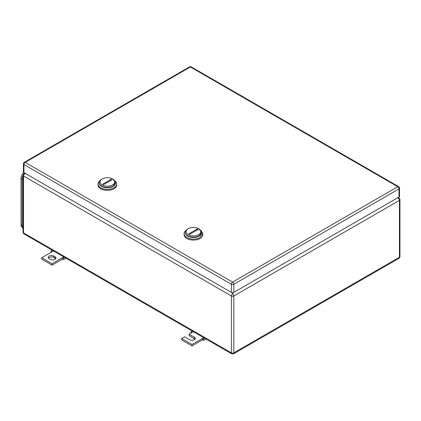 <?xml version="1.0" encoding="UTF-8"?>
<svg xmlns="http://www.w3.org/2000/svg" width="421" height="421" viewBox="0 0 421 421"><rect width="100%" height="100%" fill="white"/><g stroke="black" fill="none" stroke-linecap="round" stroke-linejoin="round"><path stroke-width="0.63" d="M24.713 173.078L24.139 173.41L24.971 173.226M24.155 234.018L23.534 232.871A1.758 1.016 180 0 1 23.018 232.155L23.018 232.155C23.187 233.097 23.56 233.718 24.139 234.013L231.718 353.856L231.355 352.856L231.355 295.968L23.534 175.983L23.534 174.552M25.602 173.357C24.344 173.905 23.655 174.778 23.534 175.983L23.534 232.871L231.355 352.856A1.758 1.016 180 0 0 233.839 352.856L233.476 353.856L231.718 353.856M397.366 197.733C398.613 198.28 399.303 199.154 399.434 200.364A1.758 1.016 180 0 0 399.95 199.649L399.95 199.649C399.782 198.701 399.408 198.08 398.829 197.786L398.003 197.607M398.829 258.394L399.434 257.252L233.839 352.856L233.839 295.968A1.758 1.016 180 0 1 231.355 295.968L232.597 292.863L233.839 295.968L399.434 200.364L399.434 257.252A1.758 1.016 180 0 0 399.95 256.531L399.95 256.531C399.782 257.478 399.408 258.099 398.829 258.394L233.476 353.856M204.543 338.168L203.364 338.847L202.375 338.516L202.506 340.026L203.617 340.394L206.011 339.016M202.375 339.947L192.029 345.925L181.677 339.947L181.677 338.516L192.029 344.489L203.759 337.716M194.997 339.231L189.129 335.648L189.129 334.211L194.302 337.2A3.221 1.858 180 0 1 195.249 338.516A3.221 1.858 180 0 1 193.26 340.231A3.221 1.858 180 0 1 189.75 339.831L184.577 336.842L181.677 338.516M203.364 338.847L203.617 340.394M192.029 344.489L192.029 345.925M189.129 334.211L192.029 332.537L191.039 331.732L190.976 333.148M191.039 331.732L192.218 331.053M192.029 332.537L193.413 331.743M53.756 256.057L54.998 256.773A3.221 1.858 180 0 1 55.94 258.089A3.221 1.858 180 0 1 54.998 259.399A3.221 1.858 180 0 1 50.441 259.399L49.199 258.683A3.221 1.858 180 0 1 48.257 257.368A3.221 1.858 180 0 1 49.199 256.057A3.221 1.858 180 0 1 53.756 256.057L53.756 257.489C52.236 256.768 50.72 256.768 49.199 257.489L48.51 258.089M53.483 250.953L41.747 257.726L52.099 263.704L62.45 257.726L62.45 259.162L63.692 259.61L66.081 258.231M63.834 256.931L62.45 257.726L63.434 258.057L63.692 259.61M54.998 256.773L54.998 258.205A3.221 1.858 180 0 1 55.693 258.804M62.45 259.162L52.099 265.135L41.747 259.162L41.747 257.726M54.998 258.205L53.756 257.489M52.099 263.704L52.099 265.135M64.613 257.378L63.434 258.057M52.099 251.753L51.115 250.942L52.288 250.263M51.115 250.942L51.052 252.358M399.534 188.176L399.534 196.302A1.758 1.016 180 0 1 399.024 197.017L399.024 188.892A1.758 1.016 0 0 0 399.534 188.176A1.758 1.758 0 0 0 398.655 186.65A1.758 1.016 120 0 0 397.782 186.74L232.597 282.107A1.758 1.016 120 0 0 231.355 284.259A1.758 1.016 0 0 0 233.839 284.259L233.839 292.385L399.024 197.017M233.839 292.385A1.758 1.016 180 0 1 231.355 292.385L231.355 284.259L23.95 164.511L23.95 172.636L231.355 292.385M23.95 172.636A1.758 1.016 180 0 1 23.434 171.921L23.434 163.795A1.758 1.016 0 0 0 23.95 164.511A1.758 1.016 -60 0 1 25.192 162.359A1.758 1.016 -120 0 0 24.313 162.274A1.758 1.758 0 0 0 23.434 163.795M184.109 233.708L184.109 234.66A9.367 5.41 0 0 0 189.892 239.66A9.367 5.41 0 0 0 200.101 238.486A9.367 5.41 0 0 0 202.843 234.66L202.843 233.708L200.101 237.528A9.367 5.41 -0 0 1 189.892 238.702A9.367 5.41 -0 0 1 184.109 233.708A9.367 5.41 -0 0 1 185.961 230.476M200.991 230.476L202.843 233.708M201.664 232.56A8.199 4.731 180 0 1 199.27 236.097A8.199 4.731 180 0 1 190.187 237.086A8.199 4.731 180 0 1 185.287 232.56M198.649 234.639A7.32 4.226 180 0 1 188.303 234.639A7.32 4.226 180 0 1 188.303 228.661L187.682 229.024A8.199 4.731 180 0 0 185.282 232.366A8.199 4.731 180 0 0 190.339 236.739A8.199 4.731 180 0 0 199.27 235.713L201.675 232.366L198.649 228.661A7.32 4.226 180 0 1 198.649 234.639M185.282 232.366L185.282 232.75A8.199 4.731 -0 0 0 190.339 237.123A8.199 4.731 -0 0 0 199.27 236.097A8.199 4.731 0 0 0 201.675 232.75L201.675 232.366M187.682 229.024L188.303 228.661A7.32 4.226 180 0 1 198.649 228.661M188.866 233.834L189.692 234.313L198.091 229.466L197.26 228.987L188.866 233.834M196.107 230.608A5.857 3.379 120 0 0 197.26 228.987M99.856 180.762A9.367 5.41 0 0 0 97.998 183.993L97.998 184.945A9.367 5.41 0 0 0 103.782 189.945A9.367 5.41 0 0 0 113.991 188.771A9.367 5.41 0 0 0 116.733 184.945L116.733 183.993A9.367 5.41 0 0 0 114.88 180.762M97.998 183.993A9.367 5.41 0 0 0 103.782 188.987A9.367 5.41 0 0 0 113.991 187.813A9.367 5.41 0 0 0 116.733 183.993M115.554 182.846A8.199 4.731 180 0 1 113.165 186.382A8.199 4.731 180 0 1 104.076 187.371A8.199 4.731 180 0 1 99.177 182.846M112.544 184.924A7.32 4.226 180 0 1 102.192 184.924A7.32 4.226 180 0 1 102.192 178.946L101.572 179.309A8.199 4.731 180 0 0 99.172 182.651A8.199 4.731 180 0 0 104.229 187.024A8.199 4.731 180 0 0 113.165 185.998L115.564 182.651L112.544 178.946A7.32 4.226 180 0 1 112.544 184.924M99.172 182.651L99.172 183.035A8.199 4.731 0 0 0 104.229 187.408A8.199 4.731 0 0 0 113.165 186.382A8.199 4.731 0 0 0 115.564 183.035L115.564 182.651M101.572 179.309L102.192 178.946A7.32 4.226 180 0 1 112.544 178.946M102.756 184.119L103.582 184.598L111.981 179.751L111.149 179.272L102.756 184.119M109.997 180.893A5.857 3.379 120 0 0 111.149 179.272M23.665 172.421A5.857 3.379 120 0 0 21.05 178.372L21.05 224.746A5.857 3.379 120 0 0 22.26 227.424L22.424 227.519M23.018 175.41A5.857 3.379 120 0 0 22.087 178.972L22.087 225.819A5.857 3.379 120 0 0 23.018 228.303M23.534 175.983A1.758 1.016 180 0 1 23.018 175.268L23.018 232.155M232.25 292.663L232.945 292.663M194.302 337.2L194.302 338.637M399.024 188.892L233.839 284.259A1.758 1.016 -120 0 0 232.597 282.107L25.192 162.359L190.371 66.992L397.782 186.74A1.758 1.016 -120 0 1 399.024 188.892M398.655 186.65L191.25 66.907A1.758 1.016 120 0 0 190.371 66.992A1.758 1.016 60 0 0 189.492 66.907L24.313 162.274M21.05 224.746L22.087 225.34M21.05 178.372L23.018 179.514M22.087 225.819L23.018 226.361M24.139 173.41C23.56 173.71 23.187 174.326 23.018 175.268M398.829 197.786L398.261 197.46M399.95 199.649L399.95 256.531M191.25 66.907A1.758 1.758 0 0 0 189.492 66.907"/></g></svg>
